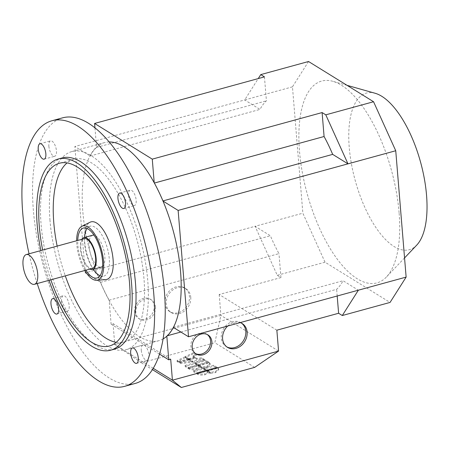 <?xml version="1.0" encoding="UTF-8"?>
<svg xmlns="http://www.w3.org/2000/svg" width="449" height="449" viewBox="0 0 449 449"><rect width="100%" height="100%" fill="white"/><g stroke="black" fill="none" stroke-linecap="round" stroke-linejoin="round"><path stroke-width="0.34" stroke-dasharray="2.25 1.68" d="M105.768 279.587A29.836 12.465 74.7 0 1 84.676 241.859A29.836 12.465 74.7 0 1 90.041 222.238M84.81 270.489A28.085 11.736 74.7 0 1 76.824 244.756A28.085 11.736 74.7 0 1 76.656 240.748M399.099 212.787A104.634 43.721 -105.3 0 0 332.776 81.297A104.634 43.721 -105.3 0 0 299.494 151.15A104.634 43.721 -105.3 0 0 334.763 255.661A104.634 43.721 -105.3 0 0 386.443 276.982A104.634 43.721 -105.3 0 0 399.099 212.787M375.072 93.252A81.207 33.933 -105.3 0 0 349.243 147.463A81.207 33.933 -105.3 0 0 376.616 228.58A81.207 33.933 -105.3 0 0 416.723 245.126M164.929 303.137A13.986 11.59 121.7 0 0 169.829 311.673A13.986 11.59 121.7 0 0 183.17 310.208A13.986 11.59 121.7 0 0 189.444 296.419A13.986 11.59 121.7 0 0 184.545 287.882A13.986 11.59 121.7 0 0 171.204 289.347A13.986 11.59 121.7 0 0 164.929 303.137M190.752 297.227A13.986 11.59 -58.3 0 1 184.483 311.022A13.986 11.59 -58.3 0 1 171.136 312.482A13.986 11.59 -58.3 0 1 166.242 303.951A13.986 11.59 -58.3 0 1 172.511 290.155A13.986 11.59 -58.3 0 1 185.858 288.696A13.986 11.59 -58.3 0 1 190.752 297.227M134.532 311.477A11.236 9.311 121.7 0 0 138.466 318.33A11.236 9.311 121.7 0 0 149.186 317.151A11.236 9.311 121.7 0 0 154.22 306.078A11.236 9.311 121.7 0 0 150.286 299.225A11.236 9.311 121.7 0 0 139.572 300.398A11.236 9.311 121.7 0 0 134.532 311.477M155.534 306.886A11.236 9.311 -58.3 0 1 150.494 317.965A11.236 9.311 -58.3 0 1 139.779 319.138A11.236 9.311 -58.3 0 1 135.845 312.285A11.236 9.311 -58.3 0 1 140.879 301.206A11.236 9.311 -58.3 0 1 151.599 300.033A11.236 9.311 -58.3 0 1 155.534 306.886M227.71 326.025A13.986 11.59 -58.3 0 1 240.17 322.612M226.857 346.925A13.986 11.59 -58.3 0 1 226.184 346.544A13.986 11.59 -58.3 0 1 221.29 338.007A13.986 11.59 -58.3 0 1 227.559 324.217A13.986 11.59 -58.3 0 1 240.905 322.752A13.986 11.59 -58.3 0 1 241.545 323.185M195.5 353.571A11.236 9.311 -58.3 0 1 194.821 353.2A11.236 9.311 -58.3 0 1 190.892 346.347A11.236 9.311 -58.3 0 1 195.927 335.268A11.236 9.311 -58.3 0 1 206.647 334.095A11.236 9.311 -58.3 0 1 207.281 334.533M89.952 269.08A16.523 6.903 74.7 0 1 80.399 248.69A16.523 6.903 74.7 0 1 81.797 239.339M92.578 235.242A16.523 6.903 -105.3 0 0 89.087 246.31A16.523 6.903 -105.3 0 0 101.317 267.104M102.613 266.369A16.523 6.903 -105.3 0 0 104.813 256.042A16.523 6.903 -105.3 0 0 94.071 235.214M92.342 268.429A15.418 6.443 74.7 0 1 80.927 249.015A15.418 6.443 74.7 0 1 84.188 238.683M109.135 300.201L278.975 253.623A102.428 42.801 74.7 0 1 270.388 235.764L255.083 226.29L85.243 272.869L100.548 282.337A102.428 42.801 -105.3 0 0 109.135 300.201L109.163 300.521A102.703 42.919 74.7 0 1 100.374 282.23A102.703 42.919 74.7 0 1 82.801 211.4A102.703 42.919 74.7 0 1 89.985 155.882A102.703 42.919 74.7 0 1 96.546 147.092A102.703 42.919 74.7 0 1 104.527 142.597A102.703 42.919 74.7 0 1 109.079 141.951M49.991 220.397A102.703 42.919 74.7 0 1 71.717 151.599A102.703 42.919 74.7 0 1 147.766 280.894A102.703 42.919 74.7 0 1 126.04 349.692A102.703 42.919 74.7 0 1 49.991 220.397M135.289 383.418A137.675 57.528 74.7 0 1 33.349 210.098A137.675 57.528 74.7 0 1 62.467 117.874M116.24 342.318A94.722 39.579 -105.3 0 0 123.93 341.992A94.722 39.579 -105.3 0 0 143.966 278.543A94.722 39.579 -105.3 0 0 73.827 159.3A94.722 39.579 -105.3 0 0 67.047 162.936M114.478 349.154A99.128 41.42 74.7 0 1 41.084 224.36A99.128 41.42 74.7 0 1 62.046 157.958M141.295 350.388A7.987 3.339 -105.3 0 0 147.21 360.44A7.987 3.339 -105.3 0 0 148.9 355.092A7.987 3.339 -105.3 0 0 142.984 345.04A7.987 3.339 -105.3 0 0 141.295 350.388M48.862 146.2A7.987 3.339 -105.3 0 0 54.772 156.252A7.987 3.339 -105.3 0 0 56.462 150.903A7.987 3.339 -105.3 0 0 50.552 140.846A7.987 3.339 -105.3 0 0 48.862 146.2M61.592 301.071A7.987 3.339 -105.3 0 0 67.507 311.123A7.987 3.339 -105.3 0 0 69.197 305.775A7.987 3.339 -105.3 0 0 63.281 295.723A7.987 3.339 -105.3 0 0 61.592 301.071M128.56 195.511A7.987 3.339 -105.3 0 0 134.476 205.563A7.987 3.339 -105.3 0 0 136.165 200.215A7.987 3.339 -105.3 0 0 130.249 190.163A7.987 3.339 -105.3 0 0 128.56 195.511M85.894 270.197A25.885 10.815 74.7 0 1 77.873 245.401A25.885 10.815 74.7 0 1 77.739 240.451M84.552 237.442A25.885 10.815 -105.3 0 0 84.631 243.549A25.885 10.815 -105.3 0 0 93.291 269.31M100.048 275.714A25.885 10.815 -105.3 0 0 103.792 276.135A25.885 10.815 -105.3 0 0 109.27 258.798A25.885 10.815 -105.3 0 0 90.103 226.212A25.885 10.815 -105.3 0 0 87.095 228.485M57.141 246.103A94.722 39.579 -105.3 0 0 65.296 275.843M308.536 61.507L292.462 86.842L302.851 213.191L325.037 262.199L390.058 302.43M49.02 280.305A99.128 41.42 74.7 0 1 40.865 250.564M50.821 279.811A94.722 39.579 74.7 0 1 42.666 250.071M37.211 283.543A137.675 57.528 74.7 0 1 29.056 253.803M94.975 127.965L96.574 147.407A102.428 42.801 -105.3 0 0 90.159 155.988L74.854 146.52L85.243 272.869M166.832 336.2L166.804 335.886A102.428 42.801 -105.3 0 0 173.219 327.304L173.393 327.411M163.099 338.928A102.703 42.919 74.7 0 1 158.851 340.696A102.703 42.919 74.7 0 1 109.163 300.521L111.105 324.15L113.036 323.622L170.704 359.301M163.004 201.062L162.83 200.956A102.428 42.801 -105.3 0 0 154.243 183.091L154.215 182.777M159.513 354.104L111.105 324.15M264.444 76.88L266.414 100.829A102.428 42.801 -105.3 0 0 259.999 109.41L244.694 99.942L74.854 146.52M96.574 147.407L266.414 100.829M90.159 155.988L259.999 109.41M292.462 86.842L244.694 99.942L258.248 78.581M180.857 332.03L336.643 289.308A102.428 42.801 -105.3 0 0 343.058 280.726L358.364 290.194M173.219 327.304L343.058 280.726M166.804 335.886L167.32 335.745M337.193 296.003L336.643 289.308M276.853 330.195L219.185 294.51L280.945 277.572L277.269 275.299L255.083 226.29L302.851 213.191M325.037 262.199L277.269 275.299M100.548 282.337L270.388 235.764M280.945 277.572L278.975 253.623M196.741 373.753L206.647 371.037L203.47 369.072L193.564 371.789L196.741 373.753L196.656 372.737L206.562 370.021L206.647 371.037M206.562 370.021L203.386 368.051L203.47 369.072M203.386 368.051L193.48 370.767L193.564 371.789M193.48 370.767L196.656 372.737M210.794 373.254L215.408 372.664L218.68 369.763L218.152 368.96L217.164 368.354L207.258 371.07L210.794 373.254L210.71 372.238L215.324 371.643L218.596 368.741L217.08 367.333L217.164 368.354M217.08 367.333L207.18 370.049L207.258 371.07M207.18 370.049L210.71 372.238M188.193 368.466L198.099 365.75L194.917 363.78L185.016 366.496L188.193 368.466L188.109 367.445L198.015 364.728L198.099 365.75M198.015 364.728L194.838 362.764L194.917 363.78M194.838 362.764L184.932 365.48L185.016 366.496M184.932 365.48L188.109 367.445M202.246 367.967L206.854 367.372L210.132 364.476L208.617 363.061L198.711 365.778L202.246 367.967L202.162 366.945L206.77 366.356L210.048 363.454L208.532 362.046L208.617 363.061M208.532 362.046L198.626 364.762L198.711 365.778M198.626 364.762L202.162 366.945M192.206 362.102L188.782 359.986L178.882 362.702L180.414 363.651L192.206 362.102L192.121 361.08L188.698 358.964L188.782 359.986M188.698 358.964L178.797 361.681L178.882 362.702M178.797 361.681L180.33 362.635L180.414 363.651M180.33 362.635L192.121 361.08M192.672 362.04L204.463 360.491L201.719 358.79L196.892 359.43L195.029 358.274L189.175 359.879L192.672 362.04L192.587 361.024L204.379 359.469L204.463 360.491M204.379 359.469L201.635 357.774L201.719 358.79M201.635 357.774L196.808 358.409L196.892 359.43M196.808 358.409L194.945 357.252L195.029 358.274M194.945 357.252L189.091 358.858L189.175 359.879M189.091 358.858L192.587 361.024M185.465 357.584L188.962 359.744L194.815 358.139L192.947 356.989L196.23 355.4L193.485 353.7L185.465 357.584L185.381 356.562L188.877 358.729L188.962 359.744M188.877 358.729L194.731 357.123L194.815 358.139M194.731 357.123L192.862 355.967L192.947 356.989M192.862 355.967L196.146 354.379L196.23 355.4M196.146 354.379L193.401 352.684L193.485 353.7M193.401 352.684L185.381 356.562M188.574 359.851L185.151 357.735L177.131 361.619L178.668 362.567L188.574 359.851L188.49 358.835L185.067 356.719L185.151 357.735M185.067 356.719L177.046 360.598L177.131 361.619M177.046 360.598L178.584 361.552L178.668 362.567M178.584 361.552L188.49 358.835M198.486 365.643L208.392 362.927L205.215 360.957L195.309 363.673L198.486 365.643L198.407 364.622L208.308 361.905L208.392 362.927M208.308 361.905L205.131 359.941L205.215 360.957M205.131 359.941L195.225 362.657L195.309 363.673M195.225 362.657L198.407 364.622M196.426 369.493L199.137 367.63L201.657 367.95L198.323 365.884L188.417 368.601L189.399 369.213C191.313 369.881 193.654 369.976 196.426 369.493L196.342 368.472L199.053 366.609L199.137 367.63M199.053 366.609L201.573 366.928L201.657 367.95M201.573 366.928L198.239 364.869L198.323 365.884M198.239 364.869L188.333 367.585L188.417 368.601M188.333 367.585L189.315 368.191C191.229 368.859 193.57 368.955 196.342 368.472M207.04 370.93L216.946 368.214L213.763 366.249L203.857 368.966L207.04 370.93L206.955 369.914L216.861 367.198L216.946 368.214M216.861 367.198L213.679 365.228L213.763 366.249M213.679 365.228L203.773 367.944L203.857 368.966M203.773 367.944L206.955 369.914M204.974 374.78L207.685 372.917L210.205 373.237L206.871 371.177L196.965 373.894L197.947 374.5C199.861 375.168 202.202 375.263 204.974 374.78L204.89 373.764L207.601 371.901L207.685 372.917M207.601 371.901L210.121 372.221L210.205 373.237M210.121 372.221L206.787 370.156L206.871 371.177M206.787 370.156L196.881 372.872L196.965 373.894M196.881 372.872L197.863 373.484C199.777 374.152 202.117 374.247 204.89 373.764M153.255 368.332L114.753 344.506L220.902 315.394L214.835 342.727L141.491 362.837L152.452 369.622M113.036 323.622L114.753 344.506L141.491 362.837M254.678 367.377L214.835 342.727M219.185 294.51L220.902 315.394L278.571 351.079M215.324 371.643L215.408 372.664M218.068 367.944L218.152 368.96M206.77 366.356L206.854 367.372M209.515 362.652L209.599 363.673M189.315 368.191L189.399 369.213M197.863 373.484L197.947 374.5M347.026 85.327L332.776 81.297M169.829 311.673L171.136 312.482M138.466 318.33L139.779 319.138M240.905 322.752L242.213 323.566M206.647 334.095L207.954 334.903M104.527 142.597L71.717 151.599M73.827 159.3L59.352 163.268M136.591 363.353L147.21 360.44M44.159 159.159L54.772 156.252M56.894 314.036L67.507 311.123M123.862 208.476L134.476 205.563M97.04 277.987L103.792 276.135M83.351 228.064L90.103 226.212M119.636 193.076L130.249 190.163M52.668 298.636L63.281 295.723M39.933 143.759L50.552 140.846M132.371 347.953L142.984 345.04M123.93 341.992L109.455 345.96M158.851 340.696L126.04 349.692M194.821 353.2L196.134 354.008M226.184 346.544L227.497 347.352M150.286 299.225L151.599 300.033M184.545 287.882L185.858 288.696M218.68 369.763L218.596 368.741M210.132 364.476L210.048 363.454M404.555 257.928L386.443 276.982"/><path stroke-width="0.67" d="M76.656 240.748A28.085 11.736 74.7 0 1 81.875 226.279L90.041 222.238A29.836 12.465 74.7 0 1 113.081 259.432A29.836 12.465 74.7 0 1 105.768 279.587L96.681 280.277A28.085 11.736 74.7 0 1 84.81 270.489M81.875 226.279A28.085 11.736 74.7 0 1 103.562 261.296A28.085 11.736 74.7 0 1 96.681 280.277M404.555 257.928L416.723 245.126A81.207 33.933 -105.3 0 0 426.55 195.298A81.207 33.933 -105.3 0 0 375.072 93.252L347.026 85.327M240.17 322.612A13.986 11.59 -58.3 0 1 242.213 323.566A13.986 11.59 -58.3 0 1 247.113 332.097A13.986 11.59 -58.3 0 1 240.838 345.893A13.986 11.59 -58.3 0 1 227.497 347.352A13.986 11.59 -58.3 0 1 222.597 338.821A13.986 11.59 -58.3 0 1 227.71 326.025M241.545 323.185A13.986 11.59 -58.3 0 1 245.799 331.289A13.986 11.59 -58.3 0 1 239.884 344.798A13.986 11.59 -58.3 0 1 226.857 346.925M192.2 347.156A11.236 9.311 -58.3 0 1 197.24 336.082A11.236 9.311 -58.3 0 1 207.954 334.903A11.236 9.311 -58.3 0 1 211.889 341.756A11.236 9.311 -58.3 0 1 206.849 352.835A11.236 9.311 -58.3 0 1 196.134 354.008A11.236 9.311 -58.3 0 1 192.2 347.156M207.281 334.533A11.236 9.311 -58.3 0 1 210.575 340.948A11.236 9.311 -58.3 0 1 205.895 351.741A11.236 9.311 -58.3 0 1 195.5 353.571M81.797 239.339A16.523 6.903 74.7 0 1 83.896 237.622A16.523 6.903 74.7 0 1 96.125 258.422A16.523 6.903 74.7 0 1 92.634 269.49A16.523 6.903 74.7 0 1 89.952 269.08M92.634 269.49L101.317 267.104A16.523 6.903 -105.3 0 0 102.613 266.369M26.283 254.566L84.188 238.683A15.418 6.443 74.7 0 1 95.603 258.096A15.418 6.443 74.7 0 1 92.342 268.429L34.444 284.307A15.418 6.443 74.7 0 1 23.022 264.893A15.418 6.443 74.7 0 1 26.283 254.566A15.418 6.443 74.7 0 1 37.705 273.974A15.418 6.443 74.7 0 1 34.444 284.307M109.079 141.951A102.703 42.919 74.7 0 1 154.215 182.777A102.703 42.919 74.7 0 1 163.004 201.062A102.703 42.919 74.7 0 1 180.577 271.898A102.703 42.919 74.7 0 1 173.393 327.411A102.703 42.919 74.7 0 1 166.832 336.2A102.703 42.919 74.7 0 1 163.099 338.928M29.056 253.803A137.675 57.528 74.7 0 1 22.731 213.006A137.675 57.528 74.7 0 1 51.854 120.781L62.467 117.874A137.675 57.528 74.7 0 1 164.413 291.193A137.675 57.528 74.7 0 1 135.289 383.418L124.676 386.331A137.675 57.528 74.7 0 1 37.211 283.543M51.854 120.781A137.675 57.528 74.7 0 1 153.794 294.106A137.675 57.528 74.7 0 1 124.676 386.331M67.047 162.936A94.722 39.579 -105.3 0 0 53.796 222.749A94.722 39.579 -105.3 0 0 57.141 246.103M42.666 250.071A94.722 39.579 74.7 0 1 39.316 226.717A94.722 39.579 74.7 0 1 59.352 163.268A94.722 39.579 74.7 0 1 129.492 282.511A94.722 39.579 74.7 0 1 109.455 345.96A94.722 39.579 74.7 0 1 50.821 279.811M40.865 250.564A99.128 41.42 74.7 0 1 37.222 225.42A99.128 41.42 74.7 0 1 58.185 159.019L62.046 157.958A99.128 41.42 74.7 0 1 135.446 282.752A99.128 41.42 74.7 0 1 114.478 349.154L110.622 350.209A99.128 41.42 74.7 0 1 49.02 280.305M58.185 159.019A99.128 41.42 74.7 0 1 131.585 283.807A99.128 41.42 74.7 0 1 110.622 350.209M138.281 358.005A7.987 3.339 74.7 0 1 136.591 363.353A7.987 3.339 74.7 0 1 130.681 353.301A7.987 3.339 74.7 0 1 132.371 347.953A7.987 3.339 74.7 0 1 138.281 358.005M45.849 153.811A7.987 3.339 74.7 0 1 44.159 159.159A7.987 3.339 74.7 0 1 38.244 149.107A7.987 3.339 74.7 0 1 39.933 143.759A7.987 3.339 74.7 0 1 45.849 153.811M58.583 308.688A7.987 3.339 74.7 0 1 56.894 314.036A7.987 3.339 74.7 0 1 50.978 303.984A7.987 3.339 74.7 0 1 52.668 298.636A7.987 3.339 74.7 0 1 58.583 308.688M125.552 203.128A7.987 3.339 74.7 0 1 123.862 208.476A7.987 3.339 74.7 0 1 117.947 198.424A7.987 3.339 74.7 0 1 119.636 193.076A7.987 3.339 74.7 0 1 125.552 203.128M77.739 240.451A25.885 10.815 74.7 0 1 83.351 228.064A25.885 10.815 74.7 0 1 102.512 260.65A25.885 10.815 74.7 0 1 97.04 277.987A25.885 10.815 74.7 0 1 85.894 270.197M93.291 269.31A25.885 10.815 -105.3 0 0 100.048 275.714M87.095 228.485A25.885 10.815 -105.3 0 0 84.552 237.442M94.071 235.214A16.523 6.903 -105.3 0 0 92.578 235.242L83.896 237.622M65.296 275.843A94.722 39.579 -105.3 0 0 116.24 342.318M406.132 277.095L358.364 290.194L342.29 315.529L390.058 302.43L406.132 277.095L395.743 150.746L373.557 101.738L308.536 61.507L260.768 74.607L264.444 76.88L94.604 123.458L152.273 159.142L322.113 112.564L324.083 136.513A102.428 42.801 74.7 0 1 332.67 154.377L347.975 163.846L178.135 210.424L188.524 336.772L173.393 327.411M178.135 210.424L163.004 201.062M152.452 369.622L181.334 387.493L254.678 367.377L278.571 351.079L172.422 380.185L170.704 359.301L168.773 359.834L159.513 354.104M168.773 359.834L166.832 336.2M154.215 182.777L152.273 159.142M154.372 183.057L324.083 136.513M162.948 200.922L332.67 154.377M322.113 112.564L325.789 114.837L347.975 163.846L395.743 150.746M94.604 123.458L94.975 127.965M258.248 78.581L260.768 74.607M373.557 101.738L325.789 114.837M167.32 335.745L180.857 332.03M358.364 290.194L188.524 336.772M342.29 315.529L338.613 313.256L337.193 296.003M338.613 313.256L276.853 330.195L278.571 351.079M153.255 368.332L172.422 380.185L181.334 387.493"/></g></svg>
